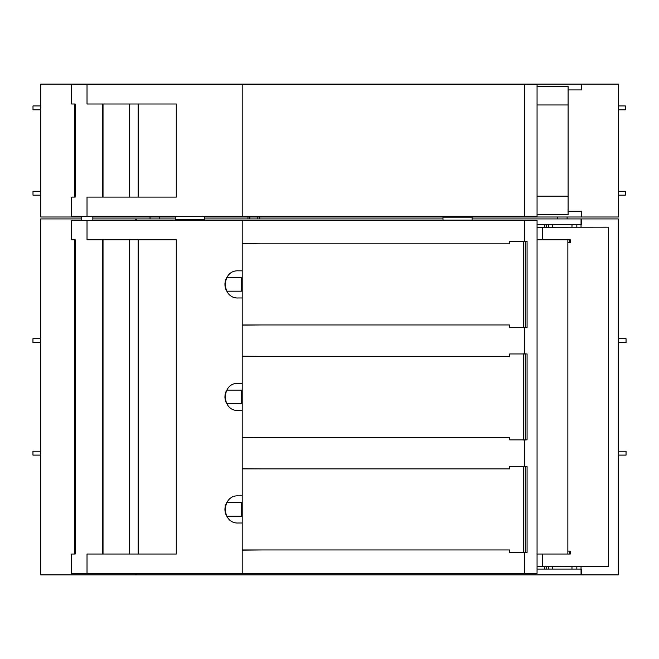 <?xml version="1.0" encoding="UTF-8"?>
<svg xmlns="http://www.w3.org/2000/svg" width="659" height="659" viewBox="0 0 659 659"><rect width="100%" height="100%" fill="white"/><g stroke="black" fill="none" stroke-linecap="round" stroke-linejoin="round"><path stroke-width="0.99" d="M242.207 216.506L524.679 216.506L524.679 84.599L242.207 84.599L242.207 216.506L71.501 216.506L71.501 197.107L75.192 197.107L75.192 103.998L71.501 103.998L71.501 84.599L87.021 84.599L87.021 103.998L176.282 103.998L176.282 197.107L87.021 197.107L87.021 216.506M138.159 103.998L138.159 197.107M524.679 84.599L537.06 84.599L537.06 216.506L524.679 216.506M75.192 197.107L74.409 197.107L74.409 103.998L75.192 103.998M102.54 103.998L102.54 197.107L102.54 103.998M103.026 103.998L103.026 197.107M242.207 84.599L87.021 84.599M618.529 195.171L625.325 195.171L625.325 191.291L618.529 191.291M618.529 105.934L625.325 105.934L625.325 109.814L618.529 109.814M535.124 216.506L535.124 216.992L618.529 216.992L618.529 84.113L535.124 84.113L535.124 84.599M537.06 196.135L568.099 196.135L568.099 214.562L537.06 214.562M537.06 86.535L568.099 86.535L568.099 104.962L537.06 104.962M568.099 196.135L568.099 104.962M40.759 191.291L32.999 191.291L32.999 195.171L40.759 195.171M40.759 109.814L32.999 109.814L32.999 105.934L40.759 105.934M81.205 216.992L40.759 216.992L40.759 84.113L182.362 84.113L182.362 84.599M92.845 216.992L175.286 216.992L135.515 216.992L135.515 216.506M247.932 216.992L247.932 218.928M259.761 218.928L259.761 216.992M204.381 219.529L175.286 219.529L175.286 216.622L204.381 216.622L204.381 219.529M472.075 220.09L442.98 220.09L442.98 217.182L472.075 217.182L472.075 220.09M185.055 220.386L185.055 219.529M194.158 220.386L194.158 219.529M537.06 569.071L581.675 569.071L581.675 574.887L135.515 574.887L135.515 573.429M576.831 566.542L576.831 569.071M537.06 224.752L581.675 224.752L581.675 218.928L472.075 218.928M442.98 218.928L204.381 218.928M175.286 218.928L135.515 218.928L135.515 220.386M548.7 566.542L548.7 569.071M544.82 569.071L544.82 566.542M576.831 224.752L576.831 227.273M544.82 227.273L544.82 224.752M548.7 224.752L548.7 227.273M136.413 220.386L136.413 218.928L92.845 218.928M81.205 218.928L40.71 218.928L40.71 574.887L136.413 574.887L136.413 573.429M242.207 502.628L226.762 502.628A13.575 13.575 0 0 0 226.762 516.211L242.207 516.211M242.207 277.612L226.762 277.612A13.575 13.575 0 0 0 226.762 291.187L242.207 291.187M242.207 403.695L226.762 403.695A13.575 13.575 0 0 1 226.762 390.12L242.207 390.12M40.71 342.598L32.95 342.598L32.95 338.718L40.71 338.718M40.71 451.226L32.95 451.226L32.95 455.105L40.71 455.105M40.71 470.625L40.71 548.214M40.71 358.109L40.71 435.706M40.71 323.198L40.71 245.601M618.29 245.601L618.29 323.198M618.29 435.706L618.29 358.109M581.049 227.174L581.049 218.928L618.29 218.928L618.29 574.887L581.049 574.887L581.049 566.641L608.397 566.641L608.397 227.174L537.06 227.273M618.29 470.625L618.29 548.214M618.29 342.598L626.05 342.598L626.05 338.718L618.29 338.718M618.29 455.105L626.05 455.105L626.05 451.226L618.29 451.226M569.763 554.038L570.282 554.038L570.282 551.122L567.852 551.122L567.852 554.038L569.763 554.038L569.763 551.122M537.06 554.038L567.852 554.038M537.06 239.785L570.282 239.785L570.282 242.693L569.763 242.693L569.763 239.785M567.852 239.785L567.852 551.122M567.852 242.693L569.763 242.693M537.06 566.542L581.049 566.641M525.272 552.382L509.712 552.382L509.712 549.96L242.207 549.96L242.207 468.879L509.712 468.879L509.712 466.448L527.076 466.448L527.076 552.382L525.272 552.382L525.272 466.448M525.272 439.874L509.712 439.874L509.712 437.452L242.207 437.452L242.207 356.362L509.712 356.362L509.712 353.941L527.076 353.941L527.076 439.874L525.272 439.874L525.272 353.941M525.272 327.366L509.712 327.366L509.712 324.945L242.207 324.945L242.207 243.855L509.712 243.855L509.712 241.433L527.076 241.433L527.076 327.366L525.272 327.366L525.272 241.433M526.137 552.382L522.447 552.382M522.447 466.448L524.679 466.259L524.679 440.072L526.137 439.874M526.137 327.366L522.447 327.366M522.447 241.433L524.679 241.235L524.679 220.386L242.207 220.386L242.207 243.855M524.679 440.072L522.447 439.874M522.447 353.941L524.679 353.751L524.679 327.564M138.159 239.785L138.159 554.038M176.282 239.785L176.282 554.038L87.021 554.038L87.021 573.429L71.501 573.429L71.501 554.038L75.192 554.038L75.192 239.785L71.501 239.785L71.501 220.386L87.021 220.386L87.021 239.785L176.282 239.785M242.207 437.452L242.207 468.879M242.207 410.491L238.525 410.491C221.07 411.546 221.07 382.278 238.525 383.332L242.207 383.332M242.207 324.945L242.207 356.362M242.207 297.975L238.525 297.975C221.07 299.038 221.07 269.762 238.525 270.824L242.207 270.824M242.207 220.386L87.021 220.386M242.207 549.96L242.207 573.429L87.021 573.429M242.207 522.999L238.525 522.999C221.07 524.053 221.07 494.785 238.525 495.84L242.207 495.84M102.54 239.785L102.54 554.038L102.54 239.785M75.192 239.785L74.409 239.785L74.409 554.038L75.192 554.038M103.026 239.785L103.026 554.038M242.207 573.429L537.06 573.429L537.06 220.386L524.679 220.386M261.607 468.879L242.207 468.681M261.607 437.452L242.207 437.642M241.235 403.695L241.235 390.12M261.607 356.362L242.207 356.173M261.607 324.945L242.207 325.134M241.235 291.187L241.235 277.612M261.607 243.855L242.207 243.665M526.137 353.941L524.679 353.751M526.137 466.448L524.679 466.259M524.679 552.58L524.679 573.429M526.137 241.433L524.679 241.235M261.607 549.96L242.207 550.158M241.235 516.211L241.235 502.628M568.099 89.929L581.675 89.929L581.675 84.113L135.515 84.113L135.515 84.599M568.099 211.168L581.675 211.168L581.675 216.992L467.132 216.992M447.922 216.992L204.381 216.992M102.928 103.998L102.928 197.107M129.666 103.998L129.666 197.107M249.868 216.992L249.868 218.928M257.826 218.928L257.826 216.992M548.626 566.542L548.626 569.071M546.682 566.542L546.682 569.071M546.682 224.752L546.682 227.273M548.626 224.752L548.626 227.273M542.637 239.785L542.637 227.273M542.637 566.542L542.637 554.038M523.724 552.382L523.724 466.448M523.724 439.874L523.724 353.941M523.724 327.366L523.724 241.433M129.666 239.785L129.666 554.038M102.928 239.785L102.928 554.038M81.205 220.386L81.205 216.506M92.845 220.386L92.845 216.506M557.432 218.928L557.432 216.992M567.127 218.928L567.127 216.992M467.132 216.506L467.132 217.182M447.922 216.506L447.922 217.182M183.35 220.386L183.35 219.529M196.53 220.386L196.53 219.529M150.063 218.928L150.063 216.992M159.766 218.928L159.766 216.992M571.979 566.542L571.979 569.071M552.58 566.542L552.58 569.071M571.979 224.752L571.979 227.273M552.58 224.752L552.58 227.273"/></g></svg>
